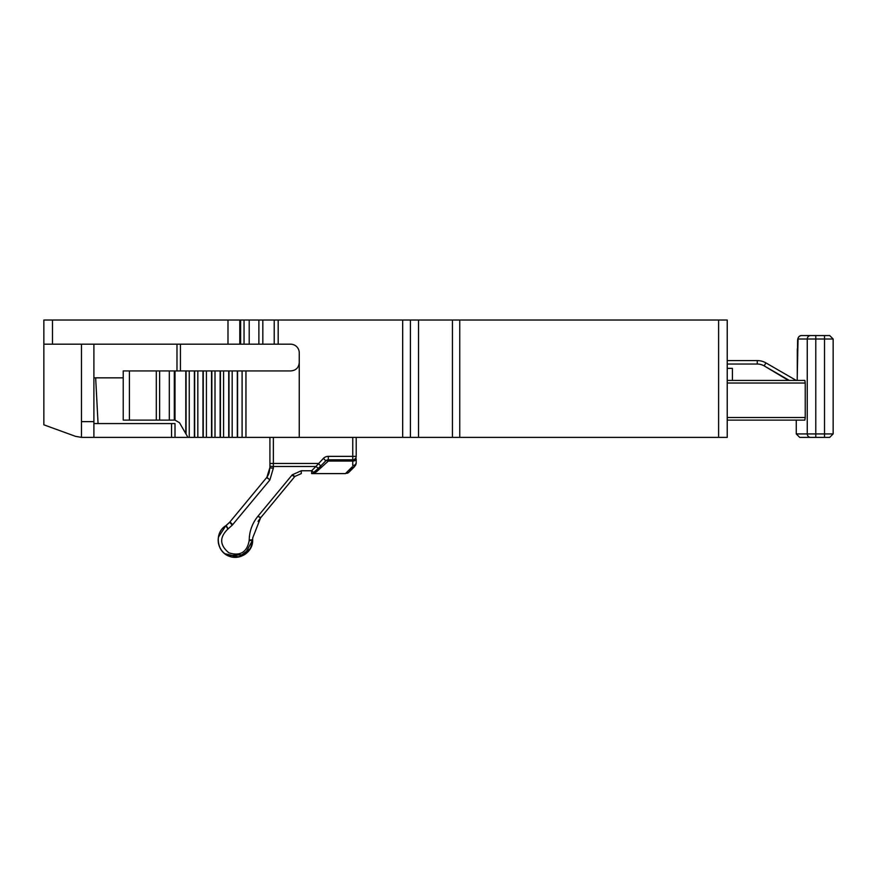 <?xml version="1.0" encoding="UTF-8"?>
<svg xmlns="http://www.w3.org/2000/svg" width="877" height="877" viewBox="0 0 877 877"><rect width="100%" height="100%" fill="white"/><g stroke="black" fill="none" stroke-linecap="round" stroke-linejoin="round"><path stroke-width="1.32" d="M171.552 437.382L171.552 423.569L175.005 423.569L175.005 437.382L81.473 437.382L75.51 436.34L43.85 424.819L43.85 344.19L52.477 344.19L52.477 320.028L718.603 320.028L718.603 437.382L452.433 437.382L452.433 320.028M52.477 320.028L43.85 320.028L43.85 344.19M718.603 437.382L727.23 437.382L727.23 320.028L718.603 320.028M452.433 437.382L299.254 437.382L299.254 352.817A8.627 8.627 0 0 0 290.627 344.19L227.987 344.19L227.987 320.028M171.552 423.569L93.894 423.569M98.06 423.569L95.659 377.844M93.894 377.844L123.229 377.844M788.467 380.432L764.163 365.884L765.895 362.892A17.255 17.255 0 0 0 757.257 360.579L727.23 360.579M727.23 380.432L804.867 380.432L805.229 383.019L804.867 380.432M799.166 380.432L800.252 380.432M796.261 380.432L765.895 362.892A17.255 17.255 0 0 0 757.257 360.579L757.257 364.032L727.23 364.032L757.257 364.032A13.802 13.802 0 0 1 764.163 365.884L789.355 380.432M779.839 380.432L754.845 380.432M316.509 471.782A3.453 3.113 45 0 0 314.076 472.604L318.362 468.318L312.431 473.525A3.453 3.168 -103.4 0 1 313.232 473.448L316.509 471.782L328.294 461.072L328.294 456.358A6.906 6.906 0 0 0 323.416 458.386L325.86 460.82A3.453 3.453 0 0 1 328.294 459.811L352.751 459.811L352.751 461.072A3.453 2.192 0 0 0 356.205 458.868L356.205 462.848L354.692 466.509A3.453 2.379 -135 0 1 352.247 466.838L345.428 473.613L311.631 473.613A3.453 3.453 0 0 0 314.076 472.604L311.631 470.763L311.631 473.613L314.492 473.613M356.205 458.846L356.205 462.848A3.453 2.642 180 0 1 352.751 465.479L352.751 461.072L328.294 461.072A3.453 1.743 -135 0 0 325.86 460.82L314.076 472.604L311.631 473.613L313.232 473.448M328.294 456.358L356.205 456.358L356.205 437.382M323.416 458.386L315.917 466.476L273.372 466.476A3.453 0.603 180 0 1 269.919 465.873L269.919 463.484L269.919 467.507L266.893 477.274A17.255 17.255 0 0 0 269.14 472.615A17.255 17.255 0 0 1 266.893 477.263L269.031 472.977M269.919 437.382L269.919 463.484L273.372 463.484L273.372 468.11A3.453 0.603 180 0 1 269.919 467.507A17.255 17.255 0 0 1 269.919 467.529M273.372 468.11L269.853 480.004L232.252 525.148L227.856 529.094C219.305 537.349 219.656 545.253 228.897 552.828C240.265 556.358 247.04 552.247 249.211 540.495L249.211 540.013C249.419 531.089 252.313 523.185 257.893 516.301L292.227 474.83L301.26 470.763L311.631 470.763L315.917 466.476L318.362 468.318M292.227 474.83L294.88 476.43L301.26 473.613L301.26 470.763M321.081 465.588L323.076 463.604M727.23 420.116L804.867 420.116L805.229 417.529L804.867 420.116M175.005 423.569L175.005 437.382L242.096 437.382L242.096 370.938L290.627 370.938C295.966 370.543 298.849 367.671 299.254 362.311M299.254 437.382L242.096 437.382M93.894 437.382L93.894 421.629L81.473 421.629L81.473 437.382L81.473 344.19L81.473 421.629M52.477 344.19L227.987 344.19M93.894 344.19L93.894 421.629M180.432 344.19L180.432 370.938M244.036 320.028L244.036 344.19M156.303 420.116L156.303 370.938L123.229 370.938L123.229 420.116L169.305 420.116L169.305 370.938L237.59 370.938L237.59 437.382M169.305 370.938L156.303 370.938M242.096 370.938L237.59 370.938M169.305 420.116L175.005 420.116L179.489 422.714L187.952 437.382M727.23 368.351L732.405 368.351L732.405 380.432M237.305 370.938L237.305 437.382M189.246 370.938L189.246 437.382M194.376 370.938L194.376 437.382M197.829 370.938L197.829 437.382M202.96 370.938L202.96 437.382M206.424 370.938L206.424 437.382M211.543 370.938L211.543 437.382M215.008 370.938L215.008 437.382M220.127 370.938L220.127 437.382M223.591 370.938L223.591 437.382M228.722 370.938L228.722 437.382M232.175 370.938L232.175 437.382M185.792 370.938L185.792 433.622M186.077 370.938L186.077 434.126M797.182 380.432L797.27 375.586M797.27 376.496L797.259 377.362M797.248 378.557L797.226 379.259M797.292 348.925L797.27 375.257L798.048 339.015L807.257 339.015L807.257 433.929L796.261 433.929L799.714 437.382L815.785 437.382L799.714 437.382M727.23 383.019L805.229 383.019L805.229 417.529L727.23 417.529M797.27 375.257L797.599 341.01C797.577 337.744 798.87 335.935 801.468 335.562L829.631 335.562M810.666 335.562A3.453 3.409 90 0 0 807.257 339.015L833.15 339.015L833.15 433.929L829.697 437.382L815.785 437.382L815.785 433.929L807.257 433.929A3.453 3.409 -90 0 0 810.666 437.382M269.14 472.626L269.919 467.507M267.704 478.382L267.112 477.724M269.853 480.004L266.893 477.274L229.653 522.275L225.882 525.663C215.073 532.087 215.961 549.989 227.318 555.305C238.04 561.642 253.223 552.642 252.664 540.002L252.719 537.886L260.579 517.868L294.88 476.43M232.252 525.148L229.653 522.275L226.2 525.455L228.108 528.93M249.211 540.013A3.453 0.603 -0.2 0 0 252.664 539.399L252.719 537.886M291.953 475.148L294.606 476.748L260.853 517.551L257.893 516.301L260.579 517.868L258.024 521.387M312.683 473.459L311.631 473.613M352.751 437.382L352.751 459.811A3.453 3.453 0 0 0 356.205 456.358M354.692 466.509L349.09 472.1L355.678 465.128M356.04 464.152L356.161 463.495M349.057 470.379L352.247 466.838M313.999 472.681L313.889 473.503M352.751 461.072L328.294 461.072L328.294 459.811A3.453 3.453 0 0 0 325.86 460.82L320.774 465.895L318.318 463.484L320.763 465.917M250.811 547.829L252.664 539.399M218.472 543.367L218.581 543.926M218.735 544.529L219.261 546.174M219.414 546.535L219.842 547.511M220.357 548.509L220.905 549.419M221.256 549.945L221.848 550.745M221.881 550.789L223.142 552.192M223.81 552.839L224.611 553.519M224.874 553.727L238.84 556.972L250.449 548.498M347.128 473.328L348.092 472.878M345.483 473.613L349.09 472.1A3.453 3.344 -135 0 1 346.656 473.054M175.005 370.938L175.005 420.116M194.661 370.938L194.661 437.382M203.256 370.938L203.256 437.382M211.839 370.938L211.839 437.382M220.423 370.938L220.423 437.382M229.007 370.938L229.007 437.382M75.51 436.34L81.408 437.382M278.184 320.028L278.184 344.19M402.675 437.382L402.675 320.028M318.318 463.484L273.372 463.484L273.372 437.382M176.979 344.19L176.979 370.938M239.794 320.028L239.794 344.19M240.627 320.028L240.627 344.19M249.211 320.028L249.211 344.19M258.879 320.028L258.879 344.19M262.837 320.028L262.837 344.19M274.216 320.028L274.216 344.19M245.955 437.382L245.955 370.938M815.785 335.562L815.785 433.929L824.523 433.929L824.523 335.562M801.49 335.562A3.453 3.442 90 0 0 798.048 339.015M833.15 433.929L824.523 433.929L824.523 437.382M232.646 524.676L229.982 521.881M227.856 529.094L225.882 525.663C213.319 533.117 217.09 554.297 231.583 556.884C244.058 557.904 251.085 552.28 252.664 540.002A3.453 0.603 1.8 0 1 249.211 540.495M321.651 467.112A3.453 2.423 45 0 0 319.217 467.463M129.401 420.116L129.401 370.938M159.636 420.116L159.636 370.938M174.304 420.116L174.304 370.938M174.83 370.938L174.83 420.116M459.745 320.028L459.745 437.382M418.537 437.382L418.537 320.028M410.403 437.382L410.403 320.028M796.261 420.116L796.261 433.929M833.15 339.015L829.697 335.562M225.882 525.663L218.373 537.283M218.187 538.851L218.154 539.432M218.154 540.462L218.187 541.208M218.296 542.348L218.428 543.181M219.93 547.697L220.324 548.454M227.976 555.634L244.716 554.593L252.664 540.002"/></g></svg>
